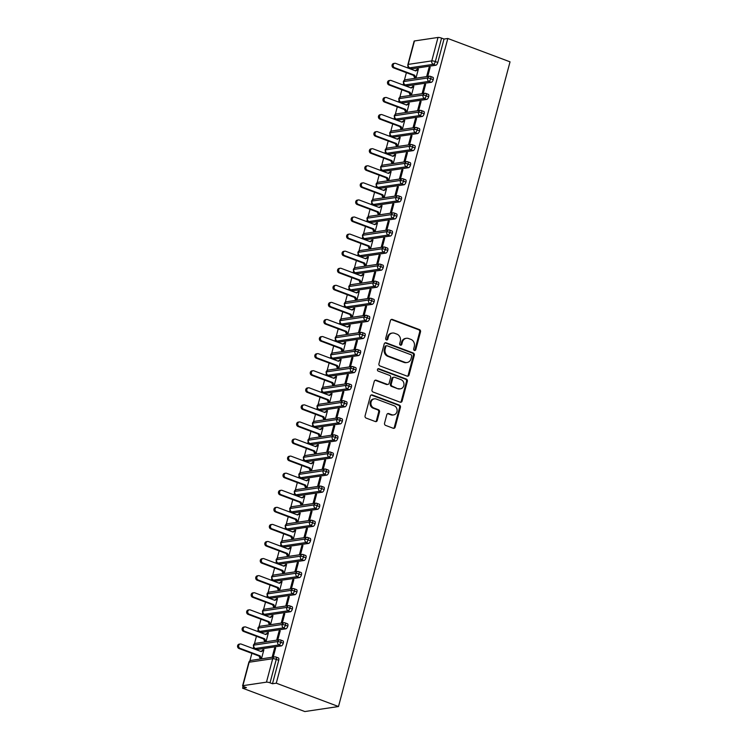 <?xml version="1.0" encoding="UTF-8"?>
<svg xmlns="http://www.w3.org/2000/svg" width="749" height="749" viewBox="0 0 749 749"><rect width="100%" height="100%" fill="white"/><g stroke="black" fill="none" stroke-linecap="round" stroke-linejoin="round"><path stroke-width="1.12" d="M414.412 350.438A1.245 1.095 81.5 0 0 415.779 349.661L420.517 331.844A1.77 1.564 81.5 0 0 419.459 329.607L392.382 319.439A1.77 1.564 81.5 0 0 390.435 320.553L385.698 338.361A1.245 1.095 81.5 0 0 387.804 339.157L388.413 336.853A5.674 5.009 81.5 0 1 392.392 333.043A5.674 5.009 81.5 0 1 394.657 333.296L396.914 334.138A5.674 5.009 81.5 0 1 400.294 341.31L399.685 343.613A1.245 1.095 81.5 0 0 401.792 344.409L402.4 342.106A5.674 5.009 81.5 0 1 406.379 338.295A5.674 5.009 81.5 0 1 408.645 338.548L410.901 339.391A5.674 5.009 81.5 0 1 414.291 346.562L413.673 348.865A1.245 1.095 81.5 0 0 414.412 350.438M414.478 350.457A1.245 1.095 81.5 0 0 414.937 349.783L419.674 331.976A1.77 1.564 81.5 0 0 418.616 329.729L391.54 319.57A1.77 1.564 81.5 0 0 391.268 319.495M386.493 339.952A1.245 1.095 81.5 0 0 386.961 339.278L387.57 336.975L388.413 336.853M400.481 345.205A1.245 1.095 81.5 0 0 400.949 344.531L401.558 342.227L402.4 342.106M384.555 423.166A1.77 1.564 81.5 0 0 385.613 425.404L393.206 428.259A1.77 1.564 81.5 0 0 395.163 427.145L400.425 407.362A1.77 1.564 81.5 0 0 399.367 405.125L372.29 394.957A1.77 1.564 81.5 0 0 370.343 396.071L365.072 415.854A1.77 1.564 81.5 0 0 366.13 418.092L375.315 421.537A1.77 1.564 81.5 0 0 377.262 420.423L379.509 411.959A1.77 1.564 81.5 0 0 378.451 409.722L373.901 408.008A4.747 4.185 81.5 0 1 370.905 403.065A4.747 4.185 81.5 0 1 374.397 398.833A4.747 4.185 81.5 0 1 376.288 399.048L394.114 405.733A4.747 4.185 81.5 0 1 397.11 410.677A4.747 4.185 81.5 0 1 393.618 414.909A4.747 4.185 81.5 0 1 391.727 414.703L388.759 413.588A1.77 1.564 81.5 0 0 386.812 414.703L384.555 423.166M447.818 38.48L510.032 61.839L338.492 706.532L276.278 683.182L447.818 38.48L444.026 39.042L441.573 38.124L435.338 61.568L437.791 62.485L444.026 39.042M407.082 376.12A1.77 1.564 81.5 0 0 409.029 375.015L414.3 355.232A1.77 1.564 81.5 0 0 413.242 352.994L386.166 342.827A1.77 1.564 81.5 0 0 384.209 343.941L378.947 363.724A1.77 1.564 81.5 0 0 380.005 365.961L407.082 376.12M407.362 381.297L402.101 401.08A1.77 1.564 81.5 0 1 400.144 402.194L373.068 392.027A1.77 1.564 81.5 0 1 372.01 389.789L374.266 381.325A1.77 1.564 81.5 0 1 376.213 380.211L387.196 384.331A1.77 1.564 81.5 0 0 389.143 383.216L390.641 377.599A1.77 1.564 81.5 0 0 389.583 375.361L378.151 371.073A1.245 1.095 81.5 0 1 378.779 368.723L406.304 379.06A1.77 1.564 81.5 0 1 407.362 381.297L406.52 381.419L401.258 401.202L402.101 401.08M242.91 685.663L266.475 682.152L272.711 658.708L249.145 662.219L242.91 685.663A2.706 0.562 -165.1 0 0 242.592 685.822A2.706 0.562 -165.1 0 0 243.949 686.711L246.402 687.629L242.61 688.2L304.834 711.55L338.492 706.532M438.015 37.45L414.45 40.961L408.214 64.395L431.78 60.894L438.015 37.45A2.706 0.562 14.9 0 1 441.573 38.124M437.791 62.485A2.706 1.142 110.6 0 1 435.843 65.238L433.399 64.311L409.834 67.822A2.706 2.387 81.5 0 1 408.214 64.395A2.706 0.562 14.9 0 0 407.896 64.564L414.131 41.129A2.706 0.562 14.9 0 1 414.45 40.961M242.61 688.2L243.107 686.337M249.885 660.871L251.879 653.353M253.153 648.559L253.555 647.061M254.426 643.794L256.43 636.276M257.703 631.482L258.096 629.984M258.967 626.716L260.97 619.198M262.244 614.405L262.646 612.907M263.517 609.639L265.511 602.121M266.784 597.327L267.187 595.829M268.058 592.562L270.061 585.044M271.335 580.25L271.728 578.752M272.599 575.475L274.602 567.967M275.875 563.173L276.278 561.675M277.149 558.398L279.143 550.889M280.426 546.096L280.819 544.598M281.69 541.321L283.693 533.803M284.966 529.019L285.36 527.521M286.23 524.244L288.234 516.726M289.507 511.941L289.91 510.444M290.781 507.167L292.775 499.649M294.057 494.855L294.451 493.357M295.321 490.089L297.325 482.571M298.598 477.778L299.001 476.28M299.872 473.012L301.866 465.494M303.139 460.701L303.542 459.203M304.412 455.935L306.416 448.417M307.689 443.623L308.082 442.125M308.953 438.858L310.957 431.34M312.23 426.546L312.633 425.048M313.503 421.771L315.498 414.263M316.771 409.469L317.173 407.971M318.044 404.694L320.048 397.185M321.321 392.392L321.714 390.894M322.585 387.617L324.589 380.108M325.862 375.315L326.264 373.817M327.135 370.54L329.129 363.022M330.403 358.237L330.805 356.739M331.676 353.462L333.679 345.944M334.953 341.16L335.346 339.662M336.217 336.385L338.22 328.867M339.494 324.074L339.896 322.576M340.767 319.308L342.761 311.79M344.044 306.996L344.437 305.498M345.308 302.231L347.311 294.713M348.585 289.919L348.978 288.421M349.849 285.154L351.852 277.636M353.125 272.842L353.528 271.344M354.399 268.076L356.393 260.558M357.676 255.765L358.069 254.267M358.94 250.99L360.943 243.481M362.216 238.688L362.619 237.19M363.49 233.913L365.484 226.404M366.757 221.61L367.16 220.112M368.031 216.835L370.034 209.317M371.307 204.533L371.701 203.035M372.571 199.758L374.575 192.24M375.848 187.456L376.251 185.958M377.122 182.681L379.116 175.163M380.389 170.379L380.792 168.881M381.662 165.604L383.666 158.086M384.939 153.292L385.332 151.794M386.203 148.527L388.207 141.009M389.48 136.215L389.883 134.717M390.753 131.45L392.748 123.931M394.021 119.138L394.423 117.64M395.294 114.372L397.298 106.854M398.571 102.061L398.964 100.563M399.835 97.295L401.839 89.777M403.112 84.983L403.514 83.485M404.385 80.209L406.379 72.7M407.662 67.906L408.055 66.408M276.278 683.182L272.486 683.743L270.033 682.826A2.706 0.562 -165.1 0 0 266.475 682.152M415.948 78.196L418.391 69.02L417.296 69.189L418.232 69.535M430.038 67.794L429.083 67.429L430.179 67.27L427.735 76.445M429.083 67.429L426.64 76.604M417.296 69.189L415.283 70.771M417.165 69.694L418.26 69.535L415.77 70.949L395.697 63.412A2.256 1.994 81.5 0 0 394.564 67.682L393.468 67.85L413.542 75.387L414.862 78.355M272.486 683.743L278.722 660.309L276.269 659.382L270.033 682.826M278.141 657.931A2.706 1.142 110.6 0 1 278.413 657.959A2.706 1.142 110.6 0 1 278.722 660.309M435.843 65.238L412.287 68.749A2.706 1.142 110.6 0 1 412.016 68.721L409.563 67.803A2.706 1.142 -69.4 0 0 409.834 67.822L412.287 68.749M282.691 640.854A2.706 1.142 110.6 0 1 282.953 640.882A2.706 1.142 110.6 0 1 283.272 643.232A2.706 1.142 110.6 0 1 281.343 645.891L257.778 649.402A2.706 1.142 110.6 0 1 257.516 649.374L255.063 648.456A2.706 1.142 -69.4 0 0 255.334 648.484L257.778 649.402M261.448 658.858L263.891 649.683L260.783 651.424M262.796 649.842L263.732 650.198L261.27 651.611L241.197 644.074A2.256 1.994 81.5 0 0 240.064 648.344L238.968 648.503L259.042 656.04L260.352 659.017M273.235 657.098L275.669 647.922L274.583 648.091L272.14 657.257M287.232 623.777A2.706 1.142 110.6 0 1 287.504 623.805A2.706 1.142 110.6 0 1 287.813 626.145A2.706 1.142 110.6 0 1 285.893 628.814L262.328 632.325A2.706 1.142 110.6 0 1 262.056 632.296L259.603 631.379A2.706 1.142 -69.4 0 0 259.875 631.407L262.328 632.325M265.998 641.771L268.432 632.605L265.324 634.347M267.206 633.279L268.301 633.111L265.811 634.534L245.738 626.997A2.256 1.994 81.5 0 0 244.605 631.267L243.509 631.426L263.582 638.963L264.903 641.94M277.776 640.021L280.22 630.845L279.124 631.014L276.681 640.18M291.773 606.699A2.706 1.142 110.6 0 1 292.044 606.718A2.706 1.142 110.6 0 1 292.353 609.068A2.706 1.142 110.6 0 1 290.434 611.736L266.869 615.247A2.706 1.142 110.6 0 1 266.597 615.219L264.144 614.302A2.706 1.142 -69.4 0 0 264.416 614.32L266.869 615.247M270.539 624.694L272.982 615.528L269.874 617.27M271.887 615.687L272.823 616.043L270.361 617.457L250.288 609.92A2.256 1.994 81.5 0 0 249.145 614.189L248.05 614.349L268.133 621.885L269.443 624.863M282.317 622.943L284.76 613.768L283.665 613.937L281.231 623.102M296.323 589.622A2.706 1.142 110.6 0 1 296.595 589.641A2.706 1.142 110.6 0 1 296.904 591.991A2.706 1.142 110.6 0 1 294.984 594.659L271.419 598.17A2.706 1.142 110.6 0 1 271.147 598.142L268.694 597.225A2.706 1.142 -69.4 0 0 268.966 597.243L271.419 598.17M275.08 607.617L277.523 598.451L274.415 600.192M276.428 598.61L277.364 598.966L274.902 600.37L254.829 592.843A2.256 1.994 81.5 0 0 253.696 597.112L252.6 597.271L272.673 604.808L273.994 607.785M286.867 605.866L289.301 596.691L288.215 596.85L285.772 606.025M300.864 572.545A2.706 1.142 110.6 0 1 301.135 572.564A2.706 1.142 110.6 0 1 301.444 574.914A2.706 1.142 110.6 0 1 299.525 577.582L275.96 581.093A2.706 1.142 110.6 0 1 275.688 581.065L273.235 580.147A2.706 1.142 -69.4 0 0 273.507 580.166L275.96 581.093M279.63 590.54L282.064 581.364L278.965 583.115M280.838 582.048L281.933 581.879L279.452 583.293L259.369 575.756A2.256 1.994 81.5 0 0 258.236 580.026L257.141 580.194L277.214 587.731L278.534 590.708M291.408 588.789L293.851 579.614L292.756 579.773L290.312 588.948M305.405 555.468A2.706 1.142 110.6 0 1 305.676 555.486A2.706 1.142 110.6 0 1 305.985 557.836A2.706 1.142 110.6 0 1 304.066 560.505L280.501 564.006A2.706 1.142 110.6 0 1 280.229 563.988L277.776 563.07A2.706 1.142 -69.4 0 0 278.048 563.089L280.501 564.006M284.171 573.462L286.614 564.287L283.506 566.038M285.378 564.961L286.474 564.802L283.993 566.216L263.92 558.679A2.256 1.994 81.5 0 0 262.777 562.948L261.682 563.117L281.764 570.654L283.075 573.622M295.958 571.712L298.392 562.536L297.297 562.696L294.863 571.871M309.955 538.381A2.706 1.142 110.6 0 1 310.226 538.409A2.706 1.142 110.6 0 1 310.535 540.759A2.706 1.142 110.6 0 1 308.616 543.418L285.051 546.929A2.706 1.142 110.6 0 1 284.779 546.91L282.326 545.984A2.706 1.142 -69.4 0 0 282.598 546.012L285.051 546.929M288.711 556.385L291.155 547.21L288.047 548.961M289.929 547.884L291.024 547.725L288.534 549.139L268.46 541.602A2.256 1.994 81.5 0 0 267.327 545.871L266.232 546.04L286.305 553.577L287.625 556.544M300.499 554.625L302.942 545.459L301.847 545.618L299.403 554.794M314.496 521.304A2.706 1.142 110.6 0 1 314.767 521.332A2.706 1.142 110.6 0 1 315.076 523.682A2.706 1.142 110.6 0 1 313.157 526.341L289.591 529.852A2.706 1.142 110.6 0 1 289.32 529.833L286.867 528.906A2.706 1.142 -69.4 0 0 287.139 528.934L289.591 529.852M293.262 539.308L295.696 530.133L292.597 531.884M294.469 530.807L295.565 530.648L293.084 532.062L273.001 524.525A2.256 1.994 81.5 0 0 271.868 528.794L270.773 528.963L290.846 536.49L292.166 539.467M305.04 537.548L307.483 528.382L306.388 528.541L303.944 537.716M319.037 504.227A2.706 1.142 110.6 0 1 319.308 504.255A2.706 1.142 110.6 0 1 319.617 506.605A2.706 1.142 110.6 0 1 317.698 509.264L294.132 512.775A2.706 1.142 110.6 0 1 293.861 512.756L291.408 511.829A2.706 1.142 -69.4 0 0 291.679 511.857L294.132 512.775M297.802 522.231L300.246 513.056L297.138 514.797M299.01 513.73L300.106 513.571L297.625 514.984L277.551 507.447A2.256 1.994 81.5 0 0 276.409 511.717L275.323 511.876L295.396 519.413L296.707 522.39M309.59 520.471L312.024 511.305L310.929 511.464L308.494 520.639M323.587 487.15A2.706 1.142 110.6 0 1 323.858 487.178A2.706 1.142 110.6 0 1 324.167 489.528A2.706 1.142 110.6 0 1 322.248 492.187L298.682 495.698A2.706 1.142 110.6 0 1 298.411 495.669L295.958 494.752A2.706 1.142 -69.4 0 0 296.229 494.78L298.682 495.698M302.353 505.154L304.787 495.978L301.678 497.72M303.691 496.138L304.637 496.493L302.165 497.907L282.092 490.37A2.256 1.994 81.5 0 0 280.959 494.64L279.864 494.799L299.937 502.336L301.257 505.313M314.131 503.394L316.574 494.218L315.479 494.387L313.035 503.562M328.128 470.072A2.706 1.142 110.6 0 1 328.399 470.1A2.706 1.142 110.6 0 1 328.708 472.45A2.706 1.142 110.6 0 1 326.789 475.109L303.223 478.62A2.706 1.142 110.6 0 1 302.952 478.592L300.499 477.675A2.706 1.142 -69.4 0 0 300.77 477.703L303.223 478.62M306.893 488.067L309.337 478.901L306.229 480.643M308.242 479.06L309.178 479.416L306.716 480.83L286.633 473.293A2.256 1.994 81.5 0 0 285.5 477.562L284.405 477.722L304.487 485.258L305.798 488.236M318.671 486.316L321.115 477.141L320.02 477.31L317.576 486.476M332.668 452.995A2.706 1.142 110.6 0 1 332.94 453.023A2.706 1.142 110.6 0 1 333.258 455.364A2.706 1.142 110.6 0 1 331.33 458.032L307.764 461.543A2.706 1.142 110.6 0 1 307.493 461.515L305.049 460.598A2.706 1.142 -69.4 0 0 305.311 460.626L307.764 461.543M311.434 470.99L313.878 461.824L310.769 463.565M312.782 461.983L313.719 462.339L311.256 463.753L291.183 456.216A2.256 1.994 81.5 0 0 290.041 460.485L288.955 460.644L309.028 468.181L310.339 471.158M323.222 469.239L325.656 460.064L324.56 460.232L322.126 469.398M337.219 435.918A2.706 1.142 110.6 0 1 337.49 435.937A2.706 1.142 110.6 0 1 337.799 438.287A2.706 1.142 110.6 0 1 335.88 440.955L312.314 444.466A2.706 1.142 110.6 0 1 312.043 444.438L309.59 443.52A2.706 1.142 -69.4 0 0 309.861 443.539L312.314 444.466M315.984 453.913L318.419 444.747L315.31 446.488M317.192 445.421L318.288 445.252L315.797 446.676L295.724 439.139A2.256 1.994 81.5 0 0 294.591 443.408L293.496 443.567L313.569 451.104L314.889 454.081M327.762 452.162L330.206 442.987L329.111 443.155L326.667 452.321M341.759 418.841A2.706 1.142 110.6 0 1 342.031 418.86A2.706 1.142 110.6 0 1 342.34 421.21A2.706 1.142 110.6 0 1 340.421 423.878L316.855 427.389A2.706 1.142 110.6 0 1 316.584 427.361L314.131 426.443A2.706 1.142 -69.4 0 0 314.402 426.462L316.855 427.389M320.525 436.836L322.969 427.66L319.86 429.411M321.873 427.829L322.81 428.185L320.347 429.589L300.274 422.062A2.256 1.994 81.5 0 0 299.132 426.331L298.036 426.49L318.119 434.027L319.43 437.004M332.303 435.085L334.747 425.909L333.651 426.069L331.217 435.244M346.31 401.764A2.706 1.142 110.6 0 1 346.572 401.782A2.706 1.142 110.6 0 1 346.89 404.132A2.706 1.142 110.6 0 1 344.961 406.801L321.396 410.312A2.706 1.142 110.6 0 1 321.134 410.283L318.681 409.366A2.706 1.142 -69.4 0 0 318.952 409.385L321.396 410.312M325.066 419.758L327.51 410.583L324.401 412.334M326.414 410.752L327.35 411.098L324.888 412.512L304.815 404.975A2.256 1.994 81.5 0 0 303.682 409.244L302.587 409.413L322.66 416.95L323.971 419.917M336.853 418.008L339.288 408.832L338.202 408.991L335.758 418.167M350.85 384.677A2.706 1.142 110.6 0 1 351.122 384.705A2.706 1.142 110.6 0 1 351.431 387.055A2.706 1.142 110.6 0 1 349.511 389.723L325.946 393.225A2.706 1.142 110.6 0 1 325.675 393.206L323.222 392.289A2.706 1.142 -69.4 0 0 323.493 392.307L325.946 393.225M329.616 402.681L332.05 393.506L328.942 395.257M330.955 393.674L331.901 394.021L329.429 395.435L309.356 387.898A2.256 1.994 81.5 0 0 308.223 392.167L307.127 392.336L327.201 399.872L328.521 402.84M341.394 400.93L343.838 391.755L342.742 391.914L340.299 401.089M355.391 367.6A2.706 1.142 110.6 0 1 355.663 367.628A2.706 1.142 110.6 0 1 355.972 369.978A2.706 1.142 110.6 0 1 354.052 372.637L330.487 376.148A2.706 1.142 110.6 0 1 330.215 376.129L327.762 375.202A2.706 1.142 -69.4 0 0 328.034 375.23L330.487 376.148M334.157 385.604L336.601 376.429L333.492 378.179M335.505 376.597L336.441 376.944L333.979 378.357L313.906 370.821A2.256 1.994 81.5 0 0 312.764 375.09L311.668 375.258L331.751 382.795L333.062 385.763M345.935 383.844L348.379 374.678L347.283 374.837L344.849 384.012M359.941 350.523A2.706 1.142 110.6 0 1 360.213 350.551A2.706 1.142 110.6 0 1 360.522 352.901A2.706 1.142 110.6 0 1 358.602 355.56L335.037 359.071A2.706 1.142 110.6 0 1 334.766 359.052L332.313 358.125A2.706 1.142 -69.4 0 0 332.584 358.153L335.037 359.071M338.698 368.527L341.141 359.351L338.033 361.093M340.046 359.511L340.982 359.866L338.52 361.28L318.447 353.743A2.256 1.994 81.5 0 0 317.314 358.013L316.218 358.181L336.292 365.709L337.602 368.686M350.485 366.767L352.919 357.601L351.833 357.76L349.39 366.935M364.482 333.445A2.706 1.142 110.6 0 1 364.754 333.474A2.706 1.142 110.6 0 1 365.063 335.824A2.706 1.142 110.6 0 1 363.143 338.482L339.578 341.993A2.706 1.142 110.6 0 1 339.306 341.975L336.853 341.048A2.706 1.142 -69.4 0 0 337.125 341.076L339.578 341.993M343.248 351.45L345.682 342.274L342.583 344.016M344.456 342.948L345.551 342.789L343.07 344.203L322.988 336.666A2.256 1.994 81.5 0 0 321.855 340.935L320.759 341.095L340.832 348.631L342.153 351.609M355.026 349.689L357.47 340.523L356.374 340.683L353.931 349.858M369.023 316.368A2.706 1.142 110.6 0 1 369.294 316.396A2.706 1.142 110.6 0 1 369.603 318.746A2.706 1.142 110.6 0 1 367.684 321.405L344.119 324.916A2.706 1.142 110.6 0 1 343.847 324.888L341.394 323.971A2.706 1.142 -69.4 0 0 341.666 323.999L344.119 324.916M347.789 334.372L350.232 325.197L347.124 326.938M348.997 325.871L350.092 325.712L347.611 327.126L327.538 319.589A2.256 1.994 81.5 0 0 326.395 323.858L325.3 324.017L345.383 331.554L346.693 334.531M359.567 332.612L362.01 323.437L360.915 323.605L358.481 332.781M373.573 299.291A2.706 1.142 110.6 0 1 373.845 299.319A2.706 1.142 110.6 0 1 374.154 301.669A2.706 1.142 110.6 0 1 372.234 304.328L348.669 307.839A2.706 1.142 110.6 0 1 348.397 307.811L345.944 306.893A2.706 1.142 -69.4 0 0 346.216 306.921L348.669 307.839M352.33 317.286L354.773 308.12L351.665 309.861M353.547 308.794L354.642 308.635L352.152 310.049L332.079 302.512A2.256 1.994 81.5 0 0 330.946 306.781L329.85 306.94L349.923 314.477L351.244 317.454M364.117 315.535L366.561 306.36L365.465 306.528L363.022 315.694M378.114 282.214A2.706 1.142 110.6 0 1 378.385 282.242A2.706 1.142 110.6 0 1 378.694 284.583A2.706 1.142 110.6 0 1 376.775 287.251L353.21 290.762A2.706 1.142 110.6 0 1 352.938 290.734L350.485 289.816A2.706 1.142 -69.4 0 0 350.757 289.844L353.21 290.762M356.88 300.209L359.314 291.043L356.215 292.784M358.088 291.717L359.183 291.548L356.702 292.971L336.619 285.435A2.256 1.994 81.5 0 0 335.486 289.704L334.391 289.863L354.464 297.4L355.784 300.377M368.658 298.458L371.101 289.283L370.006 289.451L367.562 298.617M382.655 265.137A2.706 1.142 110.6 0 1 382.926 265.155A2.706 1.142 110.6 0 1 383.235 267.505A2.706 1.142 110.6 0 1 381.316 270.174L357.75 273.685A2.706 1.142 110.6 0 1 357.479 273.657L355.026 272.739A2.706 1.142 -69.4 0 0 355.298 272.758L357.75 273.685M361.421 283.131L363.864 273.965L360.756 275.707M362.628 274.64L363.724 274.471L361.243 275.894L341.169 268.357A2.256 1.994 81.5 0 0 340.027 272.627L338.941 272.786L359.014 280.323L360.325 283.3M373.208 281.381L375.642 272.205L374.547 272.374L372.113 281.54M387.205 248.059A2.706 1.142 110.6 0 1 387.476 248.078A2.706 1.142 110.6 0 1 387.785 250.428A2.706 1.142 110.6 0 1 385.866 253.096L362.301 256.607A2.706 1.142 110.6 0 1 362.029 256.579L359.576 255.662A2.706 1.142 -69.4 0 0 359.848 255.681L362.301 256.607M365.961 266.054L368.405 256.879L365.297 258.63M367.179 257.562L368.274 257.394L365.784 258.808L345.71 251.28A2.256 1.994 81.5 0 0 344.577 255.549L343.482 255.709L363.555 263.245L364.875 266.223M377.749 264.303L380.192 255.128L379.097 255.287L376.653 264.463M391.746 230.982A2.706 1.142 110.6 0 1 392.017 231.001A2.706 1.142 110.6 0 1 392.326 233.351A2.706 1.142 110.6 0 1 390.407 236.019L366.841 239.53A2.706 1.142 110.6 0 1 366.57 239.502L364.117 238.585A2.706 1.142 -69.4 0 0 364.389 238.603L366.841 239.53M370.512 248.977L372.955 239.802L369.847 241.553M371.86 239.97L372.796 240.317L370.334 241.73L350.251 234.194A2.256 1.994 81.5 0 0 349.118 238.463L348.023 238.631L368.096 246.168L369.416 249.136M382.29 247.226L384.733 238.051L383.638 238.21L381.194 247.385M396.287 213.896A2.706 1.142 110.6 0 1 396.558 213.924A2.706 1.142 110.6 0 1 396.867 216.274A2.706 1.142 110.6 0 1 394.948 218.942L371.382 222.444A2.706 1.142 110.6 0 1 371.111 222.425L368.667 221.498A2.706 1.142 -69.4 0 0 368.929 221.526L371.382 222.444M375.052 231.9L377.496 222.725L374.388 224.475M376.401 222.893L377.337 223.239L374.875 224.653L354.801 217.116A2.256 1.994 81.5 0 0 353.659 221.386L352.573 221.554L372.646 229.091L373.957 232.059M386.84 230.149L389.274 220.974L388.179 221.133L385.744 230.308M400.837 196.818A2.706 1.142 110.6 0 1 401.108 196.847A2.706 1.142 110.6 0 1 401.417 199.197A2.706 1.142 110.6 0 1 399.498 201.856L375.932 205.366A2.706 1.142 110.6 0 1 375.661 205.348L373.208 204.421A2.706 1.142 -69.4 0 0 373.479 204.449L375.932 205.366M379.603 214.823L382.037 205.647L378.928 207.398M380.941 205.816L381.887 206.162L379.415 207.576L359.342 200.039A2.256 1.994 81.5 0 0 358.209 204.308L357.114 204.477L377.187 212.014L378.507 214.982M391.381 213.062L393.824 203.897L392.729 204.056L390.285 213.231M405.378 179.741A2.706 1.142 110.6 0 1 405.649 179.769A2.706 1.142 110.6 0 1 405.958 182.119A2.706 1.142 110.6 0 1 404.039 184.778L380.473 188.289A2.706 1.142 110.6 0 1 380.202 188.271L377.749 187.344A2.706 1.142 -69.4 0 0 378.02 187.372L380.473 188.289M384.143 197.745L386.587 188.57L383.479 190.312M385.492 188.729L386.428 189.085L383.965 190.499L363.892 182.962A2.256 1.994 81.5 0 0 362.75 187.231L361.655 187.4L381.737 194.927L383.048 197.905M395.921 195.985L398.365 186.819L397.27 186.978L394.826 196.154M409.928 162.664A2.706 1.142 110.6 0 1 410.19 162.692A2.706 1.142 110.6 0 1 410.508 165.042A2.706 1.142 110.6 0 1 408.579 167.701L385.014 171.212A2.706 1.142 110.6 0 1 384.752 171.184L382.299 170.266A2.706 1.142 -69.4 0 0 382.57 170.295L385.014 171.212M388.684 180.668L391.128 171.493L388.019 173.234M390.032 171.652L390.969 172.008L388.506 173.422L368.433 165.885A2.256 1.994 81.5 0 0 367.3 170.154L366.205 170.313L386.278 177.85L387.589 180.827M400.472 178.908L402.906 169.742L401.82 169.901L399.376 179.077M414.469 145.587A2.706 1.142 110.6 0 1 414.74 145.615A2.706 1.142 110.6 0 1 415.049 147.965A2.706 1.142 110.6 0 1 413.13 150.624L389.564 154.135A2.706 1.142 110.6 0 1 389.293 154.107L386.84 153.189A2.706 1.142 -69.4 0 0 387.111 153.217L389.564 154.135M393.234 163.591L395.669 154.416L392.56 156.157M394.573 154.575L395.519 154.931L393.047 156.344L372.974 148.808A2.256 1.994 81.5 0 0 371.841 153.077L370.746 153.236L390.819 160.773L392.139 163.75M405.012 161.831L407.456 152.656L406.361 152.824L403.917 161.999M419.009 128.51A2.706 1.142 110.6 0 1 419.281 128.538A2.706 1.142 110.6 0 1 419.59 130.878A2.706 1.142 110.6 0 1 417.67 133.547L394.105 137.058A2.706 1.142 110.6 0 1 393.834 137.03L391.381 136.112A2.706 1.142 -69.4 0 0 391.652 136.14L394.105 137.058M397.775 146.504L400.219 137.339L397.11 139.08M399.123 137.498L400.06 137.853L397.597 139.267L377.524 131.73A2.256 1.994 81.5 0 0 376.382 136L375.286 136.159L395.369 143.696L396.68 146.673M409.553 144.754L411.997 135.578L410.901 135.747L408.467 144.913M423.56 111.432A2.706 1.142 110.6 0 1 423.822 111.461A2.706 1.142 110.6 0 1 424.14 113.801A2.706 1.142 110.6 0 1 422.211 116.47L398.646 119.98A2.706 1.142 110.6 0 1 398.384 119.952L395.931 119.035A2.706 1.142 -69.4 0 0 396.202 119.063L398.646 119.98M402.316 129.427L404.76 120.261L401.651 122.003M403.664 120.42L404.6 120.776L402.138 122.19L382.065 114.653A2.256 1.994 81.5 0 0 380.932 118.922L379.837 119.082L399.91 126.618L401.221 129.596M414.103 127.676L416.538 118.501L415.452 118.67L413.008 127.836M428.1 94.355A2.706 1.142 110.6 0 1 428.372 94.374A2.706 1.142 110.6 0 1 428.681 96.724A2.706 1.142 110.6 0 1 426.761 99.392L403.196 102.903A2.706 1.142 110.6 0 1 402.925 102.875L400.472 101.958A2.706 1.142 -69.4 0 0 400.743 101.976L403.196 102.903M406.866 112.35L409.3 103.184L406.192 104.926M408.074 103.858L409.169 103.69L406.688 105.103L386.606 97.576A2.256 1.994 81.5 0 0 385.473 101.845L384.377 102.004L404.451 109.541L405.771 112.519M418.644 110.599L421.088 101.424L419.992 101.592L417.549 110.758M432.641 77.278A2.706 1.142 110.6 0 1 432.913 77.297A2.706 1.142 110.6 0 1 433.222 79.647A2.706 1.142 110.6 0 1 431.302 82.315L407.737 85.826A2.706 1.142 110.6 0 1 407.465 85.798L405.012 84.88A2.706 1.142 -69.4 0 0 405.284 84.899L407.737 85.826M411.407 95.273L413.851 86.098L410.742 87.848M412.615 86.781L413.71 86.612L411.229 88.026L391.156 80.499A2.256 1.994 81.5 0 0 390.014 84.768L388.918 84.927L409.001 92.464L410.312 95.441M423.185 93.522L425.629 84.347L424.533 84.506L422.099 93.681M433.222 79.647L430.769 78.729A2.706 0.562 -165.1 0 0 427.211 78.055L403.645 81.566A2.706 0.562 -165.1 0 0 403.327 81.725A2.706 0.562 -165.1 0 0 403.327 81.735A2.706 2.706 0 0 1 405.546 79.75A2.706 2.387 81.5 0 0 405.284 84.899L428.849 81.388L431.302 82.315M412.755 86.266L413.691 86.612M424.533 84.506L425.488 84.871M408.214 103.343L409.151 103.699M419.992 101.592L420.947 101.948M415.452 118.67L416.407 119.025M410.901 135.747L411.856 136.103M406.361 152.824L407.316 153.18M401.82 169.901L402.775 170.257M397.27 186.978L398.225 187.334M392.729 204.056L393.684 204.411M388.179 221.133L389.134 221.498M383.638 238.21L384.593 238.575M367.31 257.047L368.255 257.403M379.097 255.287L380.052 255.652M362.769 274.125L363.705 274.48M374.547 272.374L375.502 272.73M358.228 291.202L359.164 291.558M370.006 289.451L370.961 289.807M353.678 308.279L354.614 308.635M365.465 306.528L366.42 306.884M349.137 325.356L350.073 325.712M360.915 323.605L361.87 323.961M344.596 342.433L345.532 342.789M356.374 340.683L357.329 341.038M351.833 357.76L352.788 358.116M347.283 374.837L348.238 375.193M342.742 391.914L343.697 392.279M338.202 408.991L339.157 409.357M333.651 426.069L334.606 426.434M317.323 444.906L318.269 445.262M329.111 443.155L330.066 443.511M324.56 460.232L325.515 460.588M320.02 477.31L320.975 477.665M315.479 494.387L316.434 494.743M299.151 513.215L300.087 513.571M310.929 511.464L311.884 511.82M294.61 530.301L295.546 530.648M306.388 528.541L307.343 528.897M290.06 547.379L290.996 547.725M301.847 545.618L302.802 545.974M285.519 564.456L286.455 564.802M297.297 562.696L298.252 563.061M280.978 581.533L281.914 581.879M292.756 579.773L293.711 580.138M288.215 596.85L289.17 597.215M283.665 613.937L284.62 614.292M267.337 632.765L268.282 633.12M279.124 631.014L280.079 631.37M274.583 648.091L275.538 648.447M428.681 96.724L426.228 95.806A2.706 0.562 -165.1 0 0 422.67 95.132L399.105 98.643A2.706 0.562 -165.1 0 0 398.786 98.812L398.786 98.812A2.706 2.706 0 0 1 401.005 96.827A2.706 2.387 81.5 0 0 400.743 101.976L424.308 98.475L426.761 99.392M424.14 113.801L421.687 112.884A2.706 0.562 -165.1 0 0 418.12 112.21L394.564 115.721A2.706 0.562 -165.1 0 0 394.236 115.889L394.236 115.889A2.706 2.706 0 0 1 396.455 113.904A2.706 2.387 81.5 0 0 396.202 119.054L419.758 115.552L422.211 116.47M419.59 130.878L417.137 129.961A2.706 0.562 -165.1 0 0 413.579 129.287L390.014 132.798A2.706 0.562 -165.1 0 0 389.695 132.966L389.695 132.966A2.706 2.706 0 0 1 391.914 130.981A2.706 2.387 81.5 0 0 391.652 136.14L415.218 132.629L417.67 133.547M415.049 147.965L412.596 147.038A2.706 0.562 -165.1 0 0 409.038 146.364L385.473 149.875A2.706 0.562 -165.1 0 0 385.155 150.043L385.155 150.043A2.706 2.706 0 0 1 387.373 148.059A2.706 2.387 81.5 0 0 387.111 153.217L410.677 149.706L413.13 150.624M410.508 165.042L408.055 164.115A2.706 0.562 -165.1 0 0 404.488 163.441L380.923 166.952A2.706 0.562 -165.1 0 0 380.604 167.121L380.604 167.121A2.706 2.706 0 0 1 382.823 165.136A2.706 2.387 81.5 0 0 382.561 170.295L406.127 166.784L408.579 167.701M405.958 182.119L403.505 181.192A2.706 0.562 -165.1 0 0 399.947 180.518L376.382 184.029A2.706 0.562 -165.1 0 0 376.064 184.198L376.064 184.198A2.706 2.706 0 0 1 378.282 182.213A2.706 2.387 81.5 0 0 378.02 187.372L401.586 183.861L404.039 184.778M401.417 199.197L398.964 198.279A2.706 0.562 -165.1 0 0 395.406 197.605L371.841 201.107A2.706 0.562 -165.1 0 0 371.523 201.275A2.706 0.562 -165.1 0 0 371.513 201.284A2.706 2.706 0 0 1 373.742 199.29A2.706 2.387 81.5 0 0 373.479 204.449L397.045 200.938L399.498 201.856M396.867 216.274L394.423 215.356A2.706 0.562 -165.1 0 0 390.856 214.682L367.291 218.184A2.706 0.562 -165.1 0 0 366.973 218.352A2.706 0.562 -165.1 0 0 366.973 218.362C367.637 222.631 368.255 220.674 368.667 221.498M392.326 233.351L389.873 232.433A2.706 0.562 -165.1 0 0 386.315 231.759L362.75 235.27A2.706 0.562 -165.1 0 0 362.432 235.429A2.706 0.562 -165.1 0 0 362.432 235.439A2.706 2.706 0 0 1 364.651 233.445A2.706 2.387 81.5 0 0 364.389 238.603L387.954 235.092L390.407 236.019M387.785 250.428L385.332 249.511A2.706 0.562 -165.1 0 0 381.775 248.837L358.209 252.347A2.706 0.562 -165.1 0 0 357.891 252.507A2.706 0.562 -165.1 0 0 357.882 252.516A2.706 2.706 0 0 1 360.11 250.531A2.706 2.387 81.5 0 0 359.848 255.681L383.413 252.17L385.866 253.096M383.235 267.505L380.792 266.588A2.706 0.562 -165.1 0 0 377.224 265.914L353.659 269.425A2.706 0.562 -165.1 0 0 353.341 269.593L353.341 269.593A2.706 2.706 0 0 1 355.56 267.608A2.706 2.387 81.5 0 0 355.298 272.758L378.863 269.256L381.316 270.174M378.694 284.583L376.241 283.665A2.706 0.562 -165.1 0 0 372.684 282.991L349.118 286.502A2.706 0.562 -165.1 0 0 348.8 286.67L348.8 286.67A2.706 2.706 0 0 1 351.019 284.686A2.706 2.387 81.5 0 0 350.757 289.835L350.757 289.844M374.154 301.669L371.701 300.742A2.706 0.562 -165.1 0 0 368.134 300.068L344.577 303.579A2.706 0.562 -165.1 0 0 344.25 303.748L344.25 303.748A2.706 2.706 0 0 1 346.469 301.763A2.706 2.387 81.5 0 0 346.216 306.921L369.772 303.411L372.234 304.328M369.603 318.746L367.15 317.819A2.706 0.562 -165.1 0 0 363.593 317.145L340.027 320.656A2.706 0.562 -165.1 0 0 339.709 320.825L339.709 320.825A2.706 2.706 0 0 1 341.928 318.84A2.706 2.387 81.5 0 0 341.666 323.999L365.231 320.488L367.684 321.405M365.063 335.824L362.61 334.897A2.706 0.562 -165.1 0 0 359.052 334.223L335.486 337.733A2.706 0.562 -165.1 0 0 335.168 337.902L335.168 337.902A2.706 2.706 0 0 1 337.387 335.917A2.706 2.387 81.5 0 0 337.125 341.076L360.69 337.565L363.143 338.482M360.522 352.901L358.069 351.983A2.706 0.562 -165.1 0 0 354.502 351.3L330.946 354.811A2.706 0.562 -165.1 0 0 330.618 354.979L330.618 354.979A2.706 2.706 0 0 1 332.837 352.994A2.706 2.387 81.5 0 0 332.584 358.153L356.14 354.642L358.602 355.56M355.972 369.978L353.519 369.06A2.706 0.562 -165.1 0 0 349.961 368.386L326.395 371.888A2.706 0.562 -165.1 0 0 326.077 372.056A2.706 0.562 -165.1 0 0 326.077 372.066A2.706 2.706 0 0 1 328.296 370.072A2.706 2.387 81.5 0 0 328.034 375.23L351.599 371.719L354.052 372.637M351.431 387.055L348.978 386.138A2.706 0.562 -165.1 0 0 345.42 385.463L321.855 388.974A2.706 0.562 -165.1 0 0 321.536 389.134A2.706 0.562 -165.1 0 0 321.536 389.143A2.706 2.706 0 0 1 323.755 387.149A2.706 2.387 81.5 0 0 323.493 392.307L347.059 388.797L349.511 389.723M346.89 404.132L344.437 403.215A2.706 0.562 -165.1 0 0 340.87 402.541L317.304 406.052A2.706 0.562 -165.1 0 0 316.986 406.211A2.706 0.562 -165.1 0 0 316.986 406.22C317.651 410.489 318.269 408.533 318.681 409.366M342.34 421.21L339.887 420.292A2.706 0.562 -165.1 0 0 336.329 419.618L312.764 423.129A2.706 0.562 -165.1 0 0 312.445 423.288A2.706 0.562 -165.1 0 0 312.445 423.297A2.706 2.706 0 0 1 314.664 421.312A2.706 2.387 81.5 0 0 314.402 426.462L337.968 422.951L340.421 423.878M337.799 438.287L335.346 437.369A2.706 0.562 -165.1 0 0 331.788 436.695L308.223 440.206A2.706 0.562 -165.1 0 0 307.905 440.375A2.706 0.562 -165.1 0 0 307.895 440.375A2.706 2.706 0 0 1 310.123 438.39A2.706 2.387 81.5 0 0 309.861 443.539L333.427 440.038L335.88 440.955M333.258 455.364L330.805 454.446A2.706 0.562 -165.1 0 0 327.238 453.772L303.673 457.283A2.706 0.562 -165.1 0 0 303.354 457.452L303.354 457.452A2.706 2.706 0 0 1 305.573 455.467A2.706 2.387 81.5 0 0 305.311 460.626L328.877 457.115L331.33 458.032M328.708 472.45L326.255 471.524A2.706 0.562 -165.1 0 0 322.697 470.849L299.132 474.36A2.706 0.562 -165.1 0 0 298.814 474.529L298.814 474.529A2.706 2.706 0 0 1 301.032 472.544A2.706 2.387 81.5 0 0 300.77 477.703L324.336 474.192L326.789 475.109M324.167 489.528L321.714 488.601A2.706 0.562 -165.1 0 0 318.156 487.927L294.591 491.438A2.706 0.562 -165.1 0 0 294.273 491.606A2.706 0.562 -165.1 0 0 294.263 491.606A2.706 2.706 0 0 1 296.492 489.621A2.706 2.387 81.5 0 0 296.229 494.78L319.795 491.269L322.248 492.187M319.617 506.605L317.173 505.678A2.706 0.562 -165.1 0 0 313.606 505.004L290.041 508.515A2.706 0.562 -165.1 0 0 289.723 508.683L289.723 508.683A2.706 2.706 0 0 1 291.941 506.699A2.706 2.387 81.5 0 0 291.679 511.857L315.245 508.346L317.698 509.264M315.076 523.682L312.623 522.765A2.706 0.562 -165.1 0 0 309.065 522.081L285.5 525.592A2.706 0.562 -165.1 0 0 285.182 525.761L285.182 525.761A2.706 2.706 0 0 1 287.401 523.776A2.706 2.387 81.5 0 0 287.139 528.934L310.704 525.424L313.157 526.341M310.535 540.759L308.082 539.842A2.706 0.562 -165.1 0 0 304.515 539.168L280.959 542.669A2.706 0.562 -165.1 0 0 280.632 542.838A2.706 0.562 -165.1 0 0 280.632 542.847A2.706 2.706 0 0 1 282.86 540.853A2.706 2.387 81.5 0 0 282.598 546.012L306.154 542.501L308.616 543.418M305.985 557.836L303.532 556.919A2.706 0.562 -165.1 0 0 299.974 556.245L276.409 559.756A2.706 0.562 -165.1 0 0 276.091 559.915A2.706 0.562 -165.1 0 0 276.091 559.924A2.706 2.706 0 0 1 278.31 557.93A2.706 2.387 81.5 0 0 278.048 563.089L301.613 559.578L304.066 560.505M301.444 574.914L298.991 573.996A2.706 0.562 -165.1 0 0 295.434 573.322L271.868 576.833A2.706 0.562 -165.1 0 0 271.55 576.992A2.706 0.562 -165.1 0 0 271.55 577.002A2.706 2.706 0 0 1 273.769 575.017A2.706 2.387 81.5 0 0 273.507 580.166L297.072 576.655L299.525 577.582M296.904 591.991L294.451 591.073A2.706 0.562 -165.1 0 0 290.884 590.399L267.327 593.91A2.706 0.562 -165.1 0 0 267 594.069A2.706 0.562 -165.1 0 0 267 594.079C267.674 598.348 268.282 596.391 268.694 597.225M292.353 609.068L289.9 608.151A2.706 0.562 -165.1 0 0 286.343 607.476L262.777 610.987A2.706 0.562 -165.1 0 0 262.459 611.156L262.459 611.156A2.706 2.706 0 0 1 264.678 609.171A2.706 2.387 81.5 0 0 264.416 614.32L287.981 610.819L290.434 611.736M287.813 626.145L285.36 625.228A2.706 0.562 -165.1 0 0 281.802 624.554L258.236 628.065A2.706 0.562 -165.1 0 0 257.918 628.233L257.918 628.233A2.706 2.706 0 0 1 260.137 626.248A2.706 2.387 81.5 0 0 259.875 631.407L283.44 627.896L285.893 628.814M283.272 643.232L280.819 642.305A2.706 0.562 -165.1 0 0 277.252 641.631L253.686 645.142A2.706 0.562 -165.1 0 0 253.368 645.31L253.368 645.31A2.706 2.706 0 0 1 255.587 643.325A2.706 2.387 81.5 0 0 255.325 648.484L278.89 644.973L281.343 645.891M406.379 338.295L405.537 338.417A5.674 5.009 81.5 0 0 401.558 342.227M392.392 333.043L391.549 333.174A5.674 5.009 81.5 0 0 387.57 336.975M407.362 376.195A1.77 1.564 81.5 0 0 408.196 375.137L413.457 355.354A1.77 1.564 81.5 0 0 412.399 353.116L385.323 342.948A1.77 1.564 81.5 0 0 385.042 342.873M411.697 356.281A1.245 1.095 81.5 0 0 410.958 354.717L387.196 345.795A1.245 1.095 81.5 0 0 385.829 346.572L385.183 349.006A5.674 5.009 81.5 0 0 388.562 356.178L404.816 362.273A5.674 5.009 81.5 0 0 407.072 362.516A5.674 5.009 81.5 0 0 411.051 358.715L411.697 356.281M386.699 345.738L385.857 345.869A1.245 1.095 81.5 0 0 384.986 346.703L385.829 346.572M407.072 362.516L406.23 362.647A5.674 5.009 81.5 0 1 403.973 362.394L387.729 356.299A5.674 5.009 81.5 0 1 384.34 349.128L384.986 346.703M400.425 402.269A1.77 1.564 81.5 0 0 401.258 401.202M387.907 384.406L387.064 384.537A1.77 1.564 81.5 0 1 386.353 384.452L375.371 380.333A1.77 1.564 81.5 0 0 375.099 380.258M406.52 381.419A1.77 1.564 81.5 0 0 405.462 379.181L377.936 368.845A1.245 1.095 81.5 0 0 377.871 368.826M398.59 388.609A4.747 4.185 81.5 0 0 400.481 388.815A4.747 4.185 81.5 0 0 403.973 384.583A4.747 4.185 81.5 0 0 400.977 379.64L394.695 377.281A1.77 1.564 81.5 0 0 392.748 378.395L391.25 384.012A1.77 1.564 81.5 0 0 392.307 386.25L397.747 388.731A4.747 4.185 81.5 0 0 399.638 388.937L400.481 388.815M393.993 377.206L393.15 377.327A1.77 1.564 81.5 0 0 391.905 378.517L392.748 378.395M397.747 388.731L391.465 386.372A1.77 1.564 81.5 0 1 390.407 384.134L391.905 378.517M393.618 414.909L392.776 415.04A4.747 4.185 81.5 0 1 390.884 414.824L387.916 413.71A1.77 1.564 81.5 0 0 387.645 413.635M374.397 398.833L373.554 398.964A4.747 4.185 81.5 0 0 370.072 403.196A4.747 4.185 81.5 0 0 373.068 408.139L373.901 408.008M375.586 421.612A1.77 1.564 81.5 0 0 376.419 420.554L378.676 412.09A1.77 1.564 81.5 0 0 377.618 409.843L373.068 408.139M393.487 428.334A1.77 1.564 81.5 0 0 394.32 427.267L399.582 407.493A1.77 1.564 81.5 0 0 398.524 405.246L371.448 395.088A1.77 1.564 81.5 0 0 371.176 395.013M393.468 67.85A2.256 1.994 -98.5 0 1 393.702 63.478L394.798 63.319M394.564 67.682L414.637 75.218L415.985 78.074L415.115 78.317M413.542 75.387L414.637 75.218M388.918 84.927A2.256 1.994 -98.5 0 1 389.162 80.555L390.248 80.396M390.014 84.768L410.096 92.296L411.435 95.151L410.564 95.404M409.001 92.464L410.096 92.296M384.377 102.004A2.256 1.994 -98.5 0 1 384.612 97.632L385.707 97.473M385.473 101.845L405.546 109.382L406.894 112.228L406.024 112.481M404.451 109.541L405.546 109.382M379.837 119.082A2.256 1.994 -98.5 0 1 380.071 114.719L381.166 114.55M380.932 118.922L401.005 126.459L402.353 129.305L401.483 129.558M399.91 126.618L401.005 126.459M403.533 120.935L404.619 120.767M375.286 136.159A2.256 1.994 -98.5 0 1 375.53 131.796L376.616 131.627M376.382 136L396.455 143.536L397.803 146.392L396.933 146.635M395.369 143.696L396.455 143.536M398.983 138.013L400.078 137.844M370.746 153.236A2.256 1.994 -98.5 0 1 370.98 148.873L372.075 148.705M371.841 153.077L391.914 160.614L393.262 163.469L392.392 163.713M390.819 160.773L391.914 160.614M394.442 155.09L395.538 154.931M366.205 170.313A2.256 1.994 -98.5 0 1 366.439 165.95L367.534 165.782M367.3 170.154L387.373 177.691L388.722 180.546L387.851 180.79M386.278 177.85L387.373 177.691M389.901 172.167L390.987 172.008M361.655 187.4A2.256 1.994 -98.5 0 1 361.889 183.028L362.984 182.868M362.75 187.231L382.823 194.768L384.171 197.624L383.301 197.867M381.737 194.927L382.823 194.768M385.351 189.244L386.447 189.085M357.114 204.477A2.256 1.994 -98.5 0 1 357.348 200.105L358.443 199.946M358.209 204.308L378.282 211.845L379.631 214.701L378.76 214.944M377.187 212.014L378.282 211.845M380.81 206.321L381.906 206.162M352.573 221.554A2.256 1.994 -98.5 0 1 352.807 217.182L353.903 217.023M353.659 221.386L373.742 228.922L375.09 231.778L374.21 232.021M372.646 229.091L373.742 228.922M376.26 223.399L377.356 223.239M348.023 238.631A2.256 1.994 -98.5 0 1 348.257 234.259L349.352 234.1M349.118 238.463L369.191 246L370.54 248.855L369.669 249.099M368.096 246.168L369.191 246M371.719 240.485L372.815 240.317M343.482 255.709A2.256 1.994 -98.5 0 1 343.716 251.336L344.812 251.177M344.577 255.549L364.651 263.077L365.999 265.932L365.128 266.185M363.555 263.245L364.651 263.077M338.941 272.786A2.256 1.994 -98.5 0 1 339.175 268.423L340.271 268.254M340.027 272.627L360.11 280.163L361.458 283.01L360.578 283.262M359.014 280.323L360.11 280.163M334.391 289.863A2.256 1.994 -98.5 0 1 334.625 285.5L335.721 285.332M335.486 289.704L355.56 297.241L356.908 300.087L356.037 300.34M354.464 297.4L355.56 297.241M329.85 306.94A2.256 1.994 -98.5 0 1 330.084 302.577L331.18 302.409M330.946 306.781L351.019 314.318L352.367 317.173L351.496 317.417M349.923 314.477L351.019 314.318M325.3 324.017A2.256 1.994 -98.5 0 1 325.543 319.654L326.63 319.486M326.395 323.858L346.478 331.395L347.826 334.251L346.946 334.494M345.383 331.554L346.478 331.395M320.759 341.095A2.256 1.994 -98.5 0 1 320.993 336.732L322.089 336.573M321.855 340.935L341.928 348.472L343.276 351.328L342.405 351.571M340.832 348.631L341.928 348.472M316.218 358.181A2.256 1.994 -98.5 0 1 316.452 353.809L317.548 353.65M317.314 358.013L337.387 365.549L338.735 368.405L337.865 368.648M336.292 365.709L337.387 365.549M339.915 360.026L341.001 359.866M311.668 375.258A2.256 1.994 -98.5 0 1 311.912 370.886L312.998 370.727M312.764 375.09L332.837 382.627L334.185 385.482L333.314 385.726M331.751 382.795L332.837 382.627M335.365 377.103L336.46 376.944M307.127 392.336A2.256 1.994 -98.5 0 1 307.362 387.963L308.457 387.804M308.223 392.167L328.296 399.704L329.644 402.559L328.774 402.803M327.201 399.872L328.296 399.704M330.824 394.18L331.919 394.021M302.587 409.413A2.256 1.994 -98.5 0 1 302.821 405.04L303.916 404.881M303.682 409.244L323.755 416.781L325.103 419.637L324.233 419.88M322.66 416.95L323.755 416.781M326.283 411.267L327.369 411.098M298.036 426.49A2.256 1.994 -98.5 0 1 298.271 422.118L299.366 421.959M299.132 426.331L319.205 433.858L320.553 436.714L319.683 436.967M318.119 434.027L319.205 433.858M321.733 428.344L322.828 428.175M293.496 443.567A2.256 1.994 -98.5 0 1 293.73 439.204L294.825 439.036M294.591 443.408L314.664 450.945L316.012 453.791L315.142 454.044M313.569 451.104L314.664 450.945M288.955 460.644A2.256 1.994 -98.5 0 1 289.189 456.281L290.284 456.113M290.041 460.485L310.123 468.022L311.472 470.868L310.592 471.121M309.028 468.181L310.123 468.022M312.642 462.498L313.737 462.33M284.405 477.722A2.256 1.994 -98.5 0 1 284.639 473.359L285.734 473.19M285.5 477.562L305.573 485.099L306.921 487.955L306.051 488.198M304.487 485.258L305.573 485.099M308.101 479.575L309.197 479.416M279.864 494.799A2.256 1.994 -98.5 0 1 280.098 490.436L281.193 490.267M280.959 494.64L301.032 502.176L302.381 505.032L301.51 505.275M299.937 502.336L301.032 502.176M303.56 496.653L304.656 496.493M275.323 511.876A2.256 1.994 -98.5 0 1 275.557 507.513L276.653 507.354M276.409 511.717L296.492 519.254L297.84 522.109L296.96 522.353M295.396 519.413L296.492 519.254M270.773 528.963A2.256 1.994 -98.5 0 1 271.007 524.59L272.102 524.431M271.868 528.794L291.941 536.331L293.29 539.186L292.419 539.43M290.846 536.49L291.941 536.331M266.232 546.04A2.256 1.994 -98.5 0 1 266.466 541.667L267.562 541.508M267.327 545.871L287.401 553.408L288.749 556.264L287.878 556.507M286.305 553.577L287.401 553.408M261.682 563.117A2.256 1.994 -98.5 0 1 261.925 558.745L263.011 558.585M262.777 562.948L282.86 570.485L284.208 573.341L283.328 573.584M281.764 570.654L282.86 570.485M257.141 580.194A2.256 1.994 -98.5 0 1 257.375 575.822L258.471 575.663M258.236 580.026L278.31 587.562L279.658 590.418L278.787 590.661M277.214 587.731L278.31 587.562M252.6 597.271A2.256 1.994 -98.5 0 1 252.834 592.899L253.93 592.74M253.696 597.112L273.769 604.64L275.117 607.495L274.246 607.748M272.673 604.808L273.769 604.64M276.297 599.125L277.383 598.957M248.05 614.349A2.256 1.994 -98.5 0 1 248.293 609.986L249.38 609.817M249.145 614.189L269.228 621.726L270.567 624.572L269.696 624.825M268.133 621.885L269.228 621.726M271.747 616.202L272.842 616.034M243.509 631.426A2.256 1.994 -98.5 0 1 243.743 627.063L244.839 626.894M244.605 631.267L264.678 638.803L266.026 641.65L265.155 641.902M263.582 638.963L264.678 638.803M238.968 648.503A2.256 1.994 -98.5 0 1 239.203 644.14L240.298 643.971M240.064 648.344L260.137 655.881L261.485 658.736L260.615 658.98M259.042 656.04L260.137 655.881M262.665 650.357L263.751 650.198M414.937 349.783L415.779 349.661M386.961 339.278L387.804 339.157M400.949 344.531L401.792 344.409M431.78 60.894A2.706 0.562 14.9 0 1 435.338 61.568A2.706 1.142 110.6 0 1 433.399 64.311A2.706 2.387 81.5 0 1 431.78 60.894M276.269 659.382A2.706 0.562 -165.1 0 0 272.711 658.708A2.706 2.387 81.5 0 1 275.688 657.013A2.706 1.142 110.6 0 1 275.96 657.032A2.706 1.142 110.6 0 1 276.269 659.382M248.827 662.388A2.706 2.706 0 0 1 251.046 660.403A2.706 2.387 81.5 0 0 249.145 662.219A2.706 0.562 -165.1 0 0 248.827 662.388L242.592 685.822M432.913 77.297L430.46 76.379A2.706 1.142 110.6 0 0 430.188 76.351A2.706 2.387 81.5 0 0 428.849 81.388A2.706 1.142 110.6 0 0 430.769 78.729A2.706 1.142 110.6 0 0 430.46 76.379A2.706 2.706 0 0 0 429.111 76.239L405.546 79.75M394.948 218.942L392.495 218.015L368.929 221.526A2.706 2.387 81.5 0 1 369.191 216.367A2.706 2.706 0 0 0 366.973 218.352M376.775 287.251L374.322 286.333L350.757 289.835M344.961 406.801L342.508 405.874L318.943 409.385A2.706 2.387 81.5 0 1 319.205 404.235A2.706 2.706 0 0 0 316.986 406.211M294.984 594.659L292.522 593.732L268.966 597.243A2.706 2.387 81.5 0 1 269.219 592.094A2.706 2.706 0 0 0 267 594.069M428.372 94.374L425.919 93.456A2.706 1.142 110.6 0 0 425.647 93.428A2.706 2.387 81.5 0 0 424.308 98.475A2.706 1.142 110.6 0 0 426.228 95.806A2.706 1.142 110.6 0 0 425.919 93.456A2.706 2.706 0 0 0 424.571 93.316L401.005 96.827M423.822 111.461L421.378 110.534A2.706 1.142 110.6 0 0 421.107 110.515A2.706 2.387 81.5 0 0 419.758 115.552A2.706 1.142 110.6 0 0 421.687 112.884A2.706 1.142 110.6 0 0 421.378 110.534A2.706 2.706 0 0 0 420.02 110.393L396.455 113.904M419.281 128.538L416.828 127.611A2.706 1.142 110.6 0 0 416.556 127.592A2.706 2.387 81.5 0 0 415.218 132.629A2.706 1.142 110.6 0 0 417.137 129.961A2.706 1.142 110.6 0 0 416.828 127.611A2.706 2.706 0 0 0 415.48 127.47L391.914 130.981M414.74 145.615L412.287 144.688A2.706 1.142 110.6 0 0 412.016 144.669A2.706 2.387 81.5 0 0 410.677 149.706A2.706 1.142 110.6 0 0 412.596 147.038A2.706 1.142 110.6 0 0 412.287 144.688A2.706 2.706 0 0 0 410.939 144.548L387.373 148.059M410.19 162.692L407.746 161.775A2.706 1.142 110.6 0 0 407.475 161.747A2.706 2.387 81.5 0 0 406.127 166.784A2.706 1.142 110.6 0 0 408.055 164.115A2.706 1.142 110.6 0 0 407.746 161.775A2.706 2.706 0 0 0 406.389 161.625L382.823 165.136M405.649 179.769L403.196 178.852A2.706 1.142 110.6 0 0 402.925 178.824A2.706 2.387 81.5 0 0 401.586 183.861A2.706 1.142 110.6 0 0 403.505 181.192A2.706 1.142 110.6 0 0 403.196 178.852A2.706 2.706 0 0 0 401.848 178.702L378.282 182.213M401.108 196.847L398.655 195.929A2.706 1.142 110.6 0 0 398.384 195.901A2.706 2.387 81.5 0 0 397.045 200.938A2.706 1.142 110.6 0 0 398.964 198.279A2.706 1.142 110.6 0 0 398.655 195.929A2.706 2.706 0 0 0 397.298 195.779L373.742 199.29M396.558 213.924L394.105 213.006A2.706 1.142 110.6 0 0 393.843 212.978A2.706 2.387 81.5 0 0 392.495 218.015A2.706 1.142 110.6 0 0 394.423 215.356A2.706 1.142 110.6 0 0 394.105 213.006A2.706 2.706 0 0 0 392.757 212.866L369.191 216.367M392.017 231.001L389.564 230.083A2.706 1.142 110.6 0 0 389.293 230.055A2.706 2.387 81.5 0 0 387.954 235.092A2.706 1.142 110.6 0 0 389.873 232.433A2.706 1.142 110.6 0 0 389.564 230.083A2.706 2.706 0 0 0 388.216 229.943L364.651 233.445M387.476 248.078L385.023 247.161A2.706 1.142 110.6 0 0 384.752 247.133A2.706 2.387 81.5 0 0 383.413 252.17A2.706 1.142 110.6 0 0 385.332 249.511A2.706 1.142 110.6 0 0 385.023 247.161A2.706 2.706 0 0 0 383.666 247.02L360.11 250.531M382.926 265.155L380.473 264.238A2.706 1.142 110.6 0 0 380.202 264.21A2.706 2.387 81.5 0 0 378.863 269.256A2.706 1.142 110.6 0 0 380.792 266.588A2.706 1.142 110.6 0 0 380.473 264.238A2.706 2.706 0 0 0 379.125 264.097L355.56 267.608M378.385 282.242L375.932 281.315A2.706 1.142 110.6 0 0 375.661 281.296A2.706 2.387 81.5 0 0 374.322 286.333A2.706 1.142 110.6 0 0 376.241 283.665A2.706 1.142 110.6 0 0 375.932 281.315A2.706 2.706 0 0 0 374.584 281.175L351.019 284.686M373.845 299.319L371.392 298.392A2.706 1.142 110.6 0 0 371.12 298.374A2.706 2.387 81.5 0 0 369.772 303.411A2.706 1.142 110.6 0 0 371.701 300.742A2.706 1.142 110.6 0 0 371.392 298.392A2.706 2.706 0 0 0 370.034 298.252L346.469 301.763M369.294 316.396L366.841 315.469A2.706 1.142 110.6 0 0 366.57 315.451A2.706 2.387 81.5 0 0 365.231 320.488A2.706 1.142 110.6 0 0 367.15 317.819A2.706 1.142 110.6 0 0 366.841 315.469A2.706 2.706 0 0 0 365.493 315.329L341.928 318.84M364.754 333.474L362.301 332.556A2.706 1.142 110.6 0 0 362.029 332.528A2.706 2.387 81.5 0 0 360.69 337.565A2.706 1.142 110.6 0 0 362.61 334.897A2.706 1.142 110.6 0 0 362.301 332.556A2.706 2.706 0 0 0 360.952 332.406L337.387 335.917M360.213 350.551L357.76 349.633A2.706 1.142 110.6 0 0 357.488 349.605A2.706 2.387 81.5 0 0 356.14 354.642A2.706 1.142 110.6 0 0 358.069 351.983A2.706 1.142 110.6 0 0 357.76 349.633A2.706 2.706 0 0 0 356.402 349.483L332.837 352.994M355.663 367.628L353.21 366.71A2.706 1.142 110.6 0 0 352.938 366.682A2.706 2.387 81.5 0 0 351.599 371.719A2.706 1.142 110.6 0 0 353.519 369.06A2.706 1.142 110.6 0 0 353.21 366.71A2.706 2.706 0 0 0 351.861 366.561L328.296 370.072M351.122 384.705L348.669 383.788A2.706 1.142 110.6 0 0 348.397 383.76A2.706 2.387 81.5 0 0 347.059 388.797A2.706 1.142 110.6 0 0 348.978 386.138A2.706 1.142 110.6 0 0 348.669 383.788A2.706 2.706 0 0 0 347.321 383.647L323.755 387.149M346.572 401.782L344.128 400.865A2.706 1.142 110.6 0 0 343.857 400.837A2.706 2.387 81.5 0 0 342.508 405.874A2.706 1.142 110.6 0 0 344.437 403.215A2.706 1.142 110.6 0 0 344.128 400.865A2.706 2.706 0 0 0 342.77 400.724L319.205 404.235M342.031 418.86L339.578 417.942A2.706 1.142 110.6 0 0 339.306 417.914A2.706 2.387 81.5 0 0 337.968 422.951A2.706 1.142 110.6 0 0 339.887 420.292A2.706 1.142 110.6 0 0 339.578 417.942A2.706 2.706 0 0 0 338.23 417.802L314.664 421.312M337.49 435.937L335.037 435.019A2.706 1.142 110.6 0 0 334.766 434.991A2.706 2.387 81.5 0 0 333.427 440.038A2.706 1.142 110.6 0 0 335.346 437.369A2.706 1.142 110.6 0 0 335.037 435.019A2.706 2.706 0 0 0 333.679 434.879L310.123 438.39M332.94 453.023L330.487 452.096A2.706 1.142 110.6 0 0 330.225 452.078A2.706 2.387 81.5 0 0 328.877 457.115A2.706 1.142 110.6 0 0 330.805 454.446A2.706 1.142 110.6 0 0 330.487 452.096A2.706 2.706 0 0 0 329.139 451.956L305.573 455.467M328.399 470.1L325.946 469.174A2.706 1.142 110.6 0 0 325.675 469.155A2.706 2.387 81.5 0 0 324.336 474.192A2.706 1.142 110.6 0 0 326.255 471.524A2.706 1.142 110.6 0 0 325.946 469.174A2.706 2.706 0 0 0 324.598 469.033L301.032 472.544M323.858 487.178L321.405 486.251A2.706 1.142 110.6 0 0 321.134 486.232A2.706 2.387 81.5 0 0 319.795 491.269A2.706 1.142 110.6 0 0 321.714 488.601A2.706 1.142 110.6 0 0 321.405 486.251A2.706 2.706 0 0 0 320.048 486.11L296.492 489.621M319.308 504.255L316.855 503.337A2.706 1.142 110.6 0 0 316.593 503.309A2.706 2.387 81.5 0 0 315.245 508.346A2.706 1.142 110.6 0 0 317.173 505.678A2.706 1.142 110.6 0 0 316.855 503.337A2.706 2.706 0 0 0 315.507 503.188L291.941 506.699M314.767 521.332L312.314 520.415A2.706 1.142 110.6 0 0 312.043 520.386A2.706 2.387 81.5 0 0 310.704 525.424A2.706 1.142 110.6 0 0 312.623 522.765A2.706 1.142 110.6 0 0 312.314 520.415A2.706 2.706 0 0 0 310.966 520.265L287.401 523.776M310.226 538.409L307.773 537.492A2.706 1.142 110.6 0 0 307.502 537.464A2.706 2.387 81.5 0 0 306.154 542.501A2.706 1.142 110.6 0 0 308.082 539.842A2.706 1.142 110.6 0 0 307.773 537.492A2.706 2.706 0 0 0 306.416 537.342L282.86 540.853M305.676 555.486L303.223 554.569A2.706 1.142 110.6 0 0 302.952 554.541A2.706 2.387 81.5 0 0 301.613 559.578A2.706 1.142 110.6 0 0 303.532 556.919A2.706 1.142 110.6 0 0 303.223 554.569A2.706 2.706 0 0 0 301.875 554.429L278.31 557.93M301.135 572.564L298.682 571.646A2.706 1.142 110.6 0 0 298.411 571.618A2.706 2.387 81.5 0 0 297.072 576.655A2.706 1.142 110.6 0 0 298.991 573.996A2.706 1.142 110.6 0 0 298.682 571.646A2.706 2.706 0 0 0 297.334 571.506L273.769 575.017M296.595 589.641L294.142 588.723A2.706 1.142 110.6 0 0 293.87 588.695A2.706 2.387 81.5 0 0 292.522 593.732A2.706 1.142 110.6 0 0 294.451 591.073A2.706 1.142 110.6 0 0 294.142 588.723A2.706 2.706 0 0 0 292.784 588.583L269.219 592.094M292.044 606.718L289.591 605.801A2.706 1.142 110.6 0 0 289.32 605.782A2.706 2.387 81.5 0 0 287.981 610.819A2.706 1.142 110.6 0 0 289.9 608.151A2.706 1.142 110.6 0 0 289.591 605.801A2.706 2.706 0 0 0 288.243 605.66L264.678 609.171M287.504 623.805L285.051 622.878A2.706 1.142 110.6 0 0 284.779 622.859A2.706 2.387 81.5 0 0 283.44 627.896A2.706 1.142 110.6 0 0 285.36 625.228A2.706 1.142 110.6 0 0 285.051 622.878A2.706 2.706 0 0 0 283.702 622.737L260.137 626.248M282.953 640.882L280.51 639.955A2.706 1.142 110.6 0 0 280.238 639.936A2.706 2.387 81.5 0 0 278.89 644.973A2.706 1.142 110.6 0 0 280.819 642.305A2.706 1.142 110.6 0 0 280.51 639.955A2.706 2.706 0 0 0 279.152 639.815L255.587 643.325M391.54 319.57L392.382 319.439M418.616 329.729L419.459 329.607M419.674 331.976L420.517 331.844M385.323 342.948L386.166 342.827M412.399 353.116L413.242 352.994M413.457 355.354L414.3 355.232M408.196 375.137L409.029 375.015M384.34 349.128L385.183 349.006M387.729 356.299L388.562 356.178M403.973 362.394L404.816 362.273M375.371 380.333L376.213 380.211M386.353 384.452L387.196 384.331M377.936 368.845L378.779 368.723M405.462 379.181L406.304 379.06M390.407 384.134L391.25 384.012M391.465 386.372L392.307 386.25M387.916 413.71L388.759 413.588M390.884 414.824L391.727 414.703M377.618 409.843L378.451 409.722M378.676 412.09L379.509 411.959M376.419 420.554L377.262 420.423M371.448 395.088L372.29 394.957M398.524 405.246L399.367 405.125M399.582 407.493L400.425 407.362M394.32 427.267L395.163 427.145M407.896 64.564A2.706 2.706 0 0 0 409.563 67.803M405.012 84.88C404.61 84.047 403.992 86.004 403.327 81.735M400.472 101.958C400.069 101.124 399.451 103.081 398.786 98.812M395.931 119.035C395.519 118.202 394.91 120.158 394.236 115.889M391.381 136.112C390.978 135.288 390.36 137.236 389.695 132.966M386.84 153.189C386.437 152.365 385.819 154.313 385.155 150.043M382.299 170.266C381.887 169.443 381.269 171.39 380.604 167.121M377.749 187.344C377.346 186.52 376.728 188.476 376.064 184.198M373.208 204.421C372.805 203.597 372.187 205.554 371.513 201.284M364.117 238.585C363.714 237.751 363.096 239.708 362.432 235.439M359.576 255.662C359.174 254.829 358.556 256.785 357.882 252.516M355.026 272.739C354.623 271.906 354.005 273.862 353.341 269.593M350.485 289.816C350.083 288.983 349.465 290.94 348.8 286.67M345.944 306.893C345.532 306.069 344.924 308.017 344.25 303.748M341.394 323.971C340.992 323.147 340.374 325.094 339.709 320.825M336.853 341.048C336.451 340.224 335.833 342.171 335.168 337.902M332.313 358.125C331.901 357.301 331.292 359.258 330.618 354.979M327.762 375.202C327.36 374.378 326.742 376.335 326.077 372.066M323.222 392.289C322.819 391.455 322.201 393.412 321.536 389.143M314.131 426.443C313.728 425.61 313.11 427.567 312.445 423.297M309.59 443.52C309.187 442.687 308.569 444.644 307.895 440.375M305.049 460.598C304.637 459.764 304.019 461.721 303.354 457.452M300.499 477.675C300.096 476.851 299.478 478.798 298.814 474.529M295.958 494.752C295.555 493.928 294.937 495.875 294.263 491.606M291.408 511.829C291.005 511.005 290.387 512.953 289.723 508.683M286.867 528.906C286.464 528.082 285.846 530.039 285.182 525.761M282.326 545.984C281.914 545.16 281.306 547.116 280.632 542.847M277.776 563.07C277.373 562.237 276.756 564.194 276.091 559.924M273.235 580.147C272.833 579.314 272.215 581.271 271.55 577.002M264.144 614.302C263.742 613.468 263.124 615.425 262.459 611.156M259.603 631.379C259.201 630.555 258.583 632.502 257.918 628.233M251.046 660.403L274.611 656.892A2.706 2.706 0 0 1 275.96 657.032L278.413 657.959M255.063 648.456C254.651 647.632 254.033 649.58 253.368 645.31"/></g></svg>

